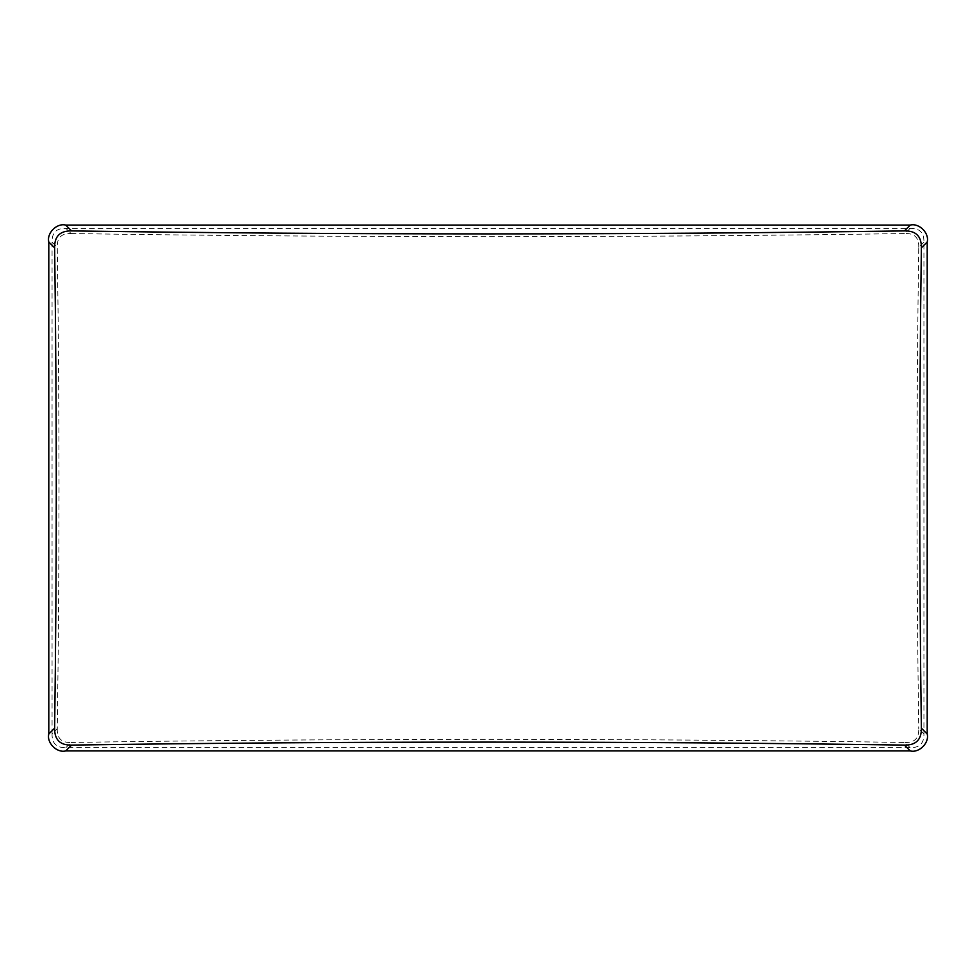 <?xml version="1.0" encoding="UTF-8"?>
<svg xmlns="http://www.w3.org/2000/svg" width="976" height="976" viewBox="0 0 976 976"><rect width="100%" height="100%" fill="white"/><g stroke="black" fill="none" stroke-linecap="round" stroke-linejoin="round"><path stroke-width="0.73" stroke-dasharray="4.88 3.66" d="M52.07 733.842L52.07 242.158C51.826 232.715 56.425 228.103 65.88 228.347L910.12 228.347C919.563 228.103 924.174 232.703 923.93 242.158L923.93 733.842C924.174 743.285 919.575 747.897 910.12 747.653L65.88 747.653C56.437 747.897 51.826 743.297 52.07 733.842L57.255 728.657C59.609 568.215 59.609 407.785 57.255 247.343C56.889 237.766 61.488 233.166 71.077 233.545L65.88 228.347M52.07 242.158L57.255 247.343M65.88 747.653L71.077 742.455C61.5 742.846 56.889 738.234 57.255 728.657M910.12 747.653L904.923 742.455C626.934 738.32 348.993 738.32 71.077 742.455M923.93 733.842L918.745 728.657C919.111 738.234 914.512 742.834 904.923 742.455M923.93 242.158L918.745 247.343C916.391 407.785 916.391 568.215 918.745 728.657M910.12 228.347L904.923 233.545C914.5 233.154 919.111 237.766 918.745 247.343M71.077 233.545C349.066 237.68 627.007 237.68 904.923 233.545"/><path stroke-width="1.46" d="M48.8 733.989L48.8 242.011C46.494 233.142 56.864 222.772 65.746 225.078L910.254 225.078C919.136 222.772 929.506 233.142 927.2 242.011L927.2 733.989C929.506 742.858 919.136 753.228 910.254 750.922L65.746 750.922C56.864 753.228 46.494 742.858 48.8 733.989L54.632 728.157C56.815 568.056 56.815 407.944 54.632 247.843C54.4 236.326 60.048 230.69 71.577 230.909L65.746 225.078M48.8 242.011L54.632 247.843M65.746 750.922L71.577 745.091C60.073 745.335 54.424 739.686 54.632 728.157M910.254 750.922L904.423 745.091C626.812 741.113 349.188 741.113 71.577 745.091M927.2 733.989L921.368 728.157C921.6 739.662 915.952 745.31 904.423 745.091M927.2 242.011L921.368 247.843C919.185 407.944 919.185 568.056 921.368 728.157M910.254 225.078L904.423 230.909C915.927 230.665 921.576 236.314 921.368 247.843M71.577 230.909C349.188 234.887 626.812 234.887 904.423 230.909"/></g></svg>
